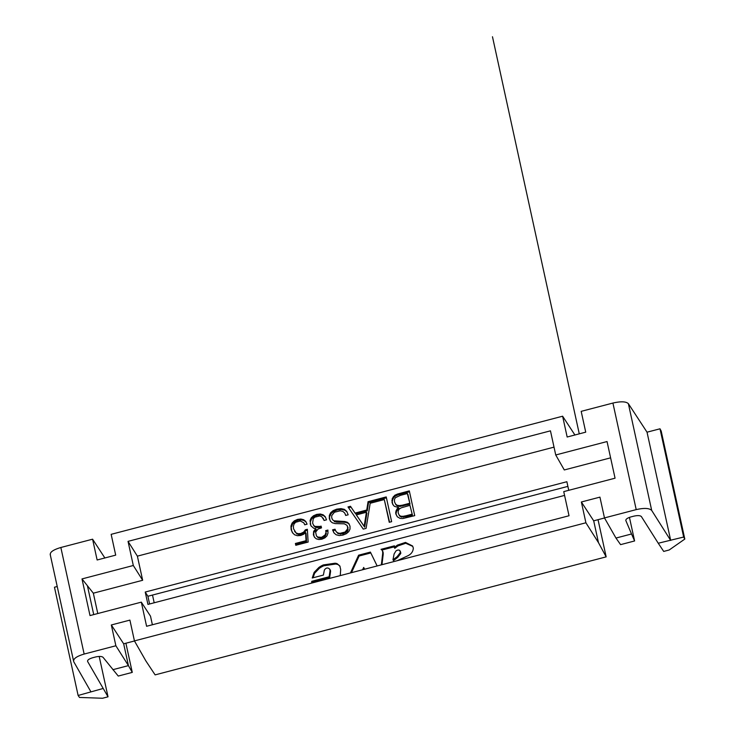 <?xml version="1.0" encoding="UTF-8"?>
<svg xmlns="http://www.w3.org/2000/svg" width="735" height="735" viewBox="0 0 735 735"><rect width="100%" height="100%" fill="white"/><g stroke="black" fill="none" stroke-linecap="round" stroke-linejoin="round"><path stroke-width="1.1" d="M350.457 572.942L358.616 555.182L370.403 552.095L377.138 565.959M351.468 572.675L359.121 556.009L370.817 552.95M364.652 569.221L363.678 567.448L362.575 569.772M358.616 555.182L359.121 556.009M364.569 569.248L363.678 567.448M340.241 575.615L340.691 569.515L339.818 565.941L337.089 563.653L340.057 566.373M311.64 583.094L311.759 581.312L312.191 582.956M311.759 581.312L329.142 576.764L329.657 577.591L312.265 582.138M329.142 576.764L330.024 570.966L330.529 571.793L329.657 577.591M330.024 570.966A2.958 2.765 -31.4 0 0 326.652 568.072A4.336 4.043 -31.4 0 0 325.651 568.651A3.804 3.546 -31.4 0 0 324.31 570.277L323.409 575.073L312.237 577.995L314.111 572.4L314.617 573.236L319.376 568.311A20.598 19.22 -31.4 0 1 321.627 566.86L321.121 566.033A20.598 19.22 -31.4 0 0 318.861 567.475L319.376 568.311M330.529 571.793A2.958 2.765 -31.4 0 0 330.199 569.91L329.693 569.083M313.055 577.784L314.617 573.236M381.346 564.857L382.586 554.337L383.091 555.164A12.798 11.944 -31.4 0 0 383.201 553.675L382.696 552.849A7.056 6.578 -31.4 0 0 382.54 551.296A3.059 2.857 -31.4 0 0 382.117 550.35A4.263 3.978 -31.4 0 0 381.64 549.826L381.052 549.311L394.447 545.811L394.759 548.328L397.911 545.94L405.729 543.248L412.813 546.408M394.245 547.501L397.405 545.104L405.481 542.412L412.574 545.986L413.327 548.062C413.125 551.425 411.407 553.951 408.182 555.623L397.139 560.722M383.091 555.164L381.97 564.691M337.595 564.48A8.599 8.021 -31.4 0 0 335.564 564.048L335.05 563.221A8.599 8.021 -31.4 0 1 337.089 563.653M335.05 563.221L323.336 564.93L323.841 565.757L335.564 564.048M323.841 565.757A20.24 18.88 -31.4 0 0 321.627 566.86M314.111 572.4L318.861 567.475M381.869 550.065L394.337 546.803M383.201 553.675A7.056 6.578 -31.4 0 0 383.045 552.123A3.059 2.857 -31.4 0 0 382.623 551.186M400.759 553.501L400.253 552.674A4.566 4.254 -31.4 0 0 400.125 551.397L399.583 550.359A1.883 1.755 -31.4 0 0 398.756 550.074A2.931 2.729 -31.4 0 0 397.819 550.102A3.758 3.5 -31.4 0 0 397.01 550.368A5.393 5.035 -31.4 0 0 395.981 550.938L394.125 553.914L392.977 559.748L393.482 560.575A77.974 72.737 -31.4 0 0 397.663 557.442L400.759 553.501A4.566 4.254 -31.4 0 0 400.63 552.224L400.088 551.186M382.586 554.337A12.798 11.944 -31.4 0 0 382.696 552.849M323.336 564.93A20.24 18.88 -31.4 0 0 321.121 566.033M683.66 537.046L659.993 428.799L661.197 431.041L684.809 539.077L683.66 537.046L658.248 543.238L641.407 516.604C640.222 515.428 637.64 515.299 633.653 516.2L631.108 516.861C627.396 517.964 625.641 519.195 625.843 520.573L631.53 533.977L615.967 538.057L604.473 517.918L636.207 509.621C644.182 507.821 649.345 508.096 651.706 510.439L670.43 540.05M581.367 501.987L593.696 520.821L598.465 542.632L585.905 522.778L581.367 501.987L599.935 497.126L604.473 517.918M604.519 517.991L593.696 520.821M598.465 542.632L606.164 556.864L155.122 674.877L145.934 661.031L134.441 640.902L129.902 620.11L111.325 624.971L123.664 643.805L128.432 665.616L115.873 645.762L111.325 624.971M134.487 640.975L123.664 643.805M104.912 558.03L92.582 539.196L97.13 559.987L115.165 555.274L115.698 555.127L111.15 534.336L562.615 416.212L574.954 435.046M636.207 509.621L612.916 403.056L581.183 411.352L585.731 432.152L567.163 437.013L562.615 416.212M399.583 550.359L400.63 552.224M392.977 559.748A77.974 72.737 -31.4 0 0 397.157 556.615L400.253 552.674M112.868 669.686L128.432 665.616L132.272 672.396L118.252 676.062L103.075 657.347C101.797 656.254 99.234 656.153 95.385 657.026L92.84 657.696C88.999 658.845 87.263 660.113 87.621 661.5L108.027 696.817L102.551 698.25L79.509 697.451L78.121 695.475L103.038 688.502M93.731 614.598L87.419 585.74L81.998 578.923L90.01 615.572L141.322 602.149L150.51 616.169L152.384 624.768M149.591 603.986L147.9 596.26L567.889 486.377M154.185 602.783L152.503 595.056M323.179 518.12L324.071 520.472L326.524 519.829L325.274 516.733L323.143 514.812L320.258 514.004L316.684 514.399L313.441 515.786L311.19 517.872L310.06 520.564L310.896 525.773L313.726 528.272L315.756 528.649L313.615 531.433L313.413 534.832L314.47 537.248L316.307 538.838L318.861 539.518L321.912 539.196L324.907 537.864L326.946 535.879L327.966 533.206L327.92 530.054L325.688 530.633L326.285 533.812L324.208 537.23L322.059 538.185L318.255 537.873L316.427 535.898L315.637 532.103L318.126 529.016L321.498 527.877L321.112 526.122L320.037 526.435L320.543 527.261L317.704 527.684L315.517 527.271L313.983 526.03L312.605 523.136L313.239 518.717L314.846 517.164L319.651 515.942L321.673 516.622L324.245 520.426M325.688 530.633L326.285 533.812M327.939 531.01L326.193 531.469M332.569 529.852L333.91 532.857L336.161 534.777L339.193 535.549L342.942 535.108L346.406 533.656L348.776 531.616L350.016 529.071L350.007 526.242L349.006 523.733L347.306 522.254L344.816 521.519L333.91 520.803L332.523 519.682L331.724 517.78L331.715 515.63L334.434 512.221L340.305 510.797L342.841 511.413L344.669 512.966L345.707 515.465L348.16 514.822L346.755 511.367L344.329 509.346L340.966 508.62L336.704 509.153L333.102 510.641L330.594 512.791L329.317 515.492L329.326 518.662L330.41 521.179L332.321 522.787L335.169 523.605L344.366 523.816L346.938 525.295L347.536 526.811L347.609 528.869L345.092 532.039L339.855 533.371L337.604 532.829L336.005 531.433L335.022 529.209L332.569 529.852L334.131 533.04M335.408 530.073L333.074 530.688M336.005 531.433L338.109 533.665L343.116 533.876L347.287 531.478L348.114 529.696L347.536 526.811M346.938 525.295L348.041 527.638M329.326 518.662L330.64 521.372M329.317 515.492L329.831 519.489M330.594 512.791L331.099 513.618L329.822 516.319M333.102 510.641L333.607 511.477L331.099 513.618M336.704 509.153L337.209 509.989L333.607 511.477M340.966 508.62L341.481 509.456L337.209 509.989M344.329 509.346L344.834 510.173L341.481 509.456M347.012 511.992L344.834 510.173M344.669 512.966L345.854 515.428M332.523 519.682L333.91 520.803M336.005 521.317L336.511 522.144L334.416 521.639M338.89 521.437L339.395 522.263L336.511 522.144M341.472 521.372L341.977 522.208L339.395 522.263M344.816 521.519L345.321 522.346L341.977 522.208M347.306 522.254L347.811 523.081L345.321 522.346M349.244 524.331L347.811 523.081M386.426 497.834L371.046 501.858L370.541 501.031L370.982 503.062L384.295 499.579L389.256 522.3L391.636 521.675L386.233 496.924L368.051 501.683L366.747 510.026L355.06 513.085L350.485 506.277L347.995 506.929L363.255 529.108L366.103 528.364L370.541 501.031L371.294 502.979M350.485 506.277L350.99 507.104L348.555 507.747M355.06 513.085L350.99 507.104M366.747 510.026L367.252 510.862L355.565 513.921M368.051 501.683L368.557 502.51L367.252 510.862M370.376 502.033L368.557 502.51M384.295 499.579L389.568 522.217M395.807 513.894L397.323 516.806L400.116 518.405L402.808 518.533L414.724 515.639L409.312 490.888L397.497 494.049L394.787 495.271L392.306 498.394L392.049 502.464L392.922 504.679L394.346 506.305L398.499 507.545L397.065 508.831L395.715 512.056L395.807 513.894L397.433 516.87M395.715 512.056L396.312 514.721M396.11 510.393L396.615 511.22L396.22 512.892M397.065 508.831L397.571 509.658L396.615 511.22M398.499 507.545L399.013 508.372L397.571 509.658M392.049 502.464L393.253 505.055M391.893 500.324L392.563 503.291M392.306 498.394L392.812 499.221L392.398 501.151M393.298 496.639L393.804 497.476L392.812 499.221M394.787 495.271L395.292 496.097L393.804 497.476M397.497 494.049L398.002 494.875L395.292 496.097M402.137 492.762L402.642 493.589L398.002 494.875M409.514 491.798L402.642 493.589M305.558 532.553L306.036 540.694L295.396 543.477L295.792 545.296L308.13 542.072L307.359 529.283L305.374 529.797L303.665 532.103L300.734 533.527L298.217 533.711L296.104 532.958L293.559 528.814L293.394 526.131L294.101 523.945L295.645 522.263L300.312 520.968L303.803 522.824L304.731 524.799L307.083 524.184L305.797 521.464L303.665 519.728L300.918 519.029L297.565 519.397L294.303 520.867L292.08 523.09L290.977 526.03L291.133 529.558L292.429 532.682L294.56 534.777L297.399 535.714L300.734 535.457L303.638 534.262L305.558 532.553L306.063 533.389L306.541 541.52L295.902 544.304L296.104 545.223M306.036 540.694L306.541 541.52M291.133 529.558L292.705 532.948M290.977 526.03L291.639 530.385M292.08 523.09L292.594 523.917L291.483 526.866M294.303 520.867L294.808 521.694L292.594 523.917M297.565 519.397L298.07 520.224L294.808 521.694M300.918 519.029L301.423 519.856L298.07 520.224M303.665 519.728L304.171 520.555L301.423 519.856M306.118 522.144L304.171 520.555M303.803 522.824L304.841 524.772M294.56 531.286L296.104 532.958M298.217 533.711L298.722 534.538L296.618 533.785M300.734 533.527L301.24 534.354L298.722 534.538M303.665 532.103L304.171 532.93L301.24 534.354M305.374 529.797L305.879 530.633L304.171 532.93M307.414 530.229L305.879 530.633M313.413 534.832L314.699 537.45M313.615 531.433L313.918 535.659M315.756 528.649L316.261 529.476L314.13 532.259M310.142 523.715L311.272 526.251M310.06 520.564L310.648 524.542M311.19 517.872L311.695 518.699L310.574 521.4M313.441 515.786L313.946 516.613L311.695 518.699M316.684 514.399L317.189 515.226L313.946 516.613M320.258 514.004L320.763 514.831L317.189 515.226M323.143 514.812L323.648 515.648L320.763 514.831M325.522 517.321L323.648 515.648M320.037 526.435L315.012 526.444L315.517 527.271M315.012 526.444L313.477 525.203M317.198 526.857L317.704 527.684M321.314 527.041L320.543 527.261M325.78 532.976L325.1 534.942L325.605 535.769M337.604 532.829L338.109 533.665M347.609 528.869L348.114 529.696M366.903 513.094L364.679 527.151L356.337 514.904L366.397 512.267L366.903 513.094M406.639 516.567L401.246 517.036L399.647 515.998L398.232 513.113L398.214 510.751L399.215 509.07L401.301 507.793L409.955 505.349L412.409 515.06L406.639 516.567L406.124 515.74L403.056 516.328L403.561 517.155M407.879 494.37L410.02 504.146L399.886 506.433L397.552 506.066L395.944 504.807L394.53 501.922L394.447 499.469L395.393 497.696L400.382 495.372L407.374 493.543L407.879 494.37M295.396 543.477L295.902 544.304M325.1 534.942L321.553 537.358L317.75 537.046L318.255 537.873M317.75 537.046L316.427 535.898M323.703 536.394L324.208 537.23M321.553 537.358L322.059 538.185M319.495 537.533L320.001 538.36M346.773 530.652L347.287 531.478M345.092 532.039L345.606 532.866M342.611 533.05L343.116 533.876M339.855 533.371L340.369 534.198M366.397 512.267L364.174 526.315L364.679 527.151M364.174 526.315L356.337 514.904M403.056 516.328L400.74 516.209L401.246 517.036M400.74 516.209L399.142 515.171M409.955 505.349L412.409 515.06M411.894 514.234L406.124 515.74M407.374 493.543L410.02 504.146M409.514 503.319L402.339 505.193L402.844 506.029M402.339 505.193L399.371 505.607L399.886 506.433M399.371 505.607L397.047 505.23L397.552 506.066M397.047 505.23L395.439 503.98M610.61 457.841L564.296 469.959L555.733 454.974L550.46 430.839L128.037 541.364L137.381 556.147L554.025 447.137M97.783 613.532L93.336 593.191L142.663 580.283L137.381 556.147M568.743 490.309L566.869 481.719L145.227 592.042L147.937 604.418L564.572 495.408M141.322 602.149L146.596 626.275L569.028 515.75L563.745 491.623L615.057 478.191L607.046 441.551L555.733 454.974M631.53 533.977L634.599 540.96L629.445 517.385M93.336 593.191L87.419 585.74M142.663 580.283L133.311 565.5L81.998 578.923M133.311 565.5L128.037 541.364M606.164 556.864L598.033 519.691L606.164 556.864L439.264 600.532M125.896 643.217L132.272 672.396M585.905 522.778L134.441 640.902M615.967 538.057L620.588 544.635L634.599 540.96M658.248 543.238L663.705 551.425L669.181 549.991L684.809 539.077M659.993 428.799L647.03 432.189L670.697 540.436M612.916 403.056C620.882 401.236 626.036 401.448 628.37 403.662L647.03 432.189M99.197 656.447L108.027 696.817M57.201 586.512L54.463 587.228L78.121 695.475M115.873 645.762L84.148 654.058C76.468 656.355 72.995 658.891 73.711 661.675L50.191 554.42M90.846 691.69L73.711 661.675M92.582 539.196L60.849 547.492C53.177 549.78 49.686 552.242 50.375 554.888M145.227 592.042L147.9 596.26M579.272 433.843L492.478 36.75M397.405 545.104L397.911 545.94M383.045 552.123L382.54 551.296M397.157 556.615L397.663 557.442M84.148 654.058L60.849 547.492M628.37 403.662L651.706 510.439M382.724 551.333L382.209 550.506M399.858 550.662L400.364 551.498"/></g></svg>
